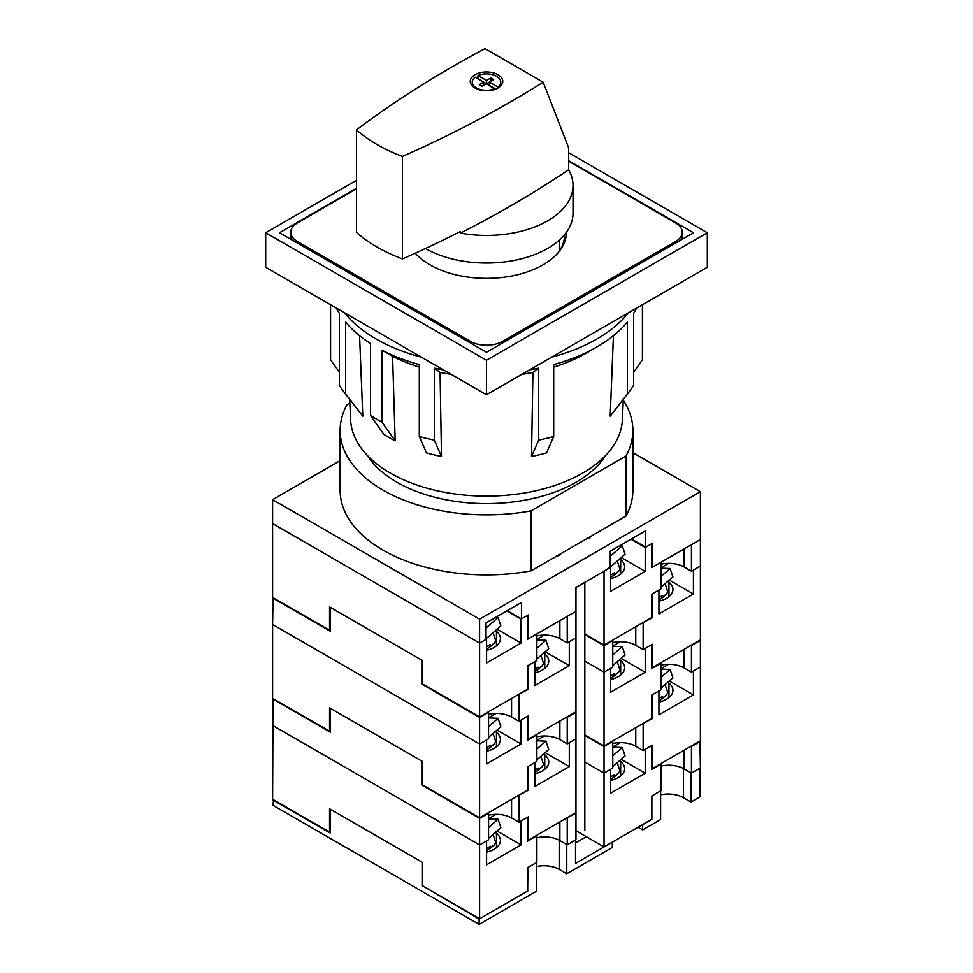 <?xml version="1.0" encoding="UTF-8"?>
<svg xmlns="http://www.w3.org/2000/svg" width="973" height="973" viewBox="0 0 973 973"><rect width="100%" height="100%" fill="white"/><g stroke="black" fill="none" stroke-linecap="round" stroke-linejoin="round"><path stroke-width="1.46" d="M610.703 793.153L645.208 773.231L645.208 749.332L651.642 745.61L651.642 769.509L661.081 764.073L661.081 790.623L651.642 796.072L651.642 819.448L604.038 846.936L604.038 773.097L610.703 769.242L610.703 793.153M621.151 759.341L645.208 773.231M610.703 780.443A21.771 12.564 0 0 0 624.642 768.719A21.771 12.564 0 0 0 620.665 761.47A21.467 12.394 0 0 0 619.424 760.85M273.048 698.602L272.598 799.259L329.543 832.134L329.543 808.77L422.647 862.516L422.647 885.892L479.604 918.767L527.67 891.025L527.67 867.648L536.877 862.333L536.877 835.771L527.524 841.171L527.524 817.271L521.078 820.993L521.078 844.892L486.585 864.815L486.585 840.903L479.604 844.941L479.604 918.767M684.08 750.256L684.08 768.852L691.438 773.097L700.402 767.916L699.952 741.098M684.08 768.852A21.467 12.394 0 0 0 661.081 766.067M559.876 821.966L559.876 840.563L567.235 844.807L575.967 839.76L575.967 813.197L566.773 817.977M559.876 840.563A21.467 12.394 0 0 0 536.877 837.777M567.235 844.807L567.235 818.244M691.438 773.097L691.438 746.534L700.402 741.365M575.967 830.735L604.038 846.936M272.598 725.42L479.604 844.941L488.568 839.76L488.568 813.197L479.604 818.378L479.604 844.941L272.598 725.42M604.038 746.534L604.038 773.097L584.834 762.005L604.038 773.097L612.771 768.05L612.771 741.487L604.038 746.534L584.834 735.454M486.585 852.129A21.771 12.564 0 0 0 500.438 840.417A21.771 12.564 0 0 0 496.461 833.18L496.461 847.665M496.461 833.18A21.467 12.394 0 0 0 495.221 832.56M620.665 761.47L620.665 775.955M497.021 830.991L521.078 844.892M610.703 567.393L610.703 591.304L645.208 571.382L645.208 547.483L651.642 543.761L651.642 567.66L661.081 562.224L661.081 588.774L651.642 594.223L651.642 617.6L604.038 645.087L604.038 571.248L610.241 567.137M621.236 557.541L645.208 571.382M610.703 578.594A21.771 12.564 0 0 0 624.642 566.87A21.771 12.564 0 0 0 620.665 559.621A21.467 12.394 0 0 0 619.509 559.037M340.124 460.679L272.598 499.672L272.598 523.571L479.604 643.092L272.598 523.571L272.598 597.41L329.543 630.285L329.543 606.921L422.647 660.667L422.647 684.043L479.604 716.919L527.67 689.176L527.67 665.8L536.877 660.485L536.877 633.922L527.524 639.322L527.524 615.423L521.078 619.144L506.824 610.91M684.08 548.942L684.08 567.004L691.438 571.248L700.402 566.067L700.402 639.906L652.336 667.66L652.336 644.284L643.141 649.599L635.77 645.354A21.467 12.394 0 0 0 612.771 642.569M684.08 567.004A21.467 12.394 0 0 0 661.081 564.218M559.876 620.652L559.876 638.714L567.235 642.958L575.967 637.911L575.967 711.75L528.363 739.237L528.363 715.86L518.925 721.309L511.567 717.052A21.467 12.394 0 0 0 488.568 714.279M559.876 638.714A21.467 12.394 0 0 0 536.877 635.928M567.235 642.958L567.235 616.396L575.967 611.348L575.967 637.911L569.302 641.766L569.302 665.666L534.797 685.588L534.797 661.676L528.363 665.398L528.363 689.298L518.475 694.479M691.438 571.248L691.438 544.685L700.402 539.516L700.402 566.067L693.421 570.105L693.421 594.004L658.928 613.927L658.928 590.015L652.482 593.737L652.482 617.648L642.679 622.769M329.543 630.285L330.321 629.835M584.834 633.995L604.038 645.087M497.094 629.19L521.078 643.044L486.585 662.966L486.585 639.054L479.604 643.092L479.604 716.919M630.942 539.249L645.208 547.483M521.078 643.044L521.078 619.144M486.585 650.28A21.771 12.564 0 0 0 500.438 638.568A21.771 12.564 0 0 0 496.461 631.331L496.461 645.817M496.461 631.331A21.467 12.394 0 0 0 495.306 630.747M620.665 559.621L620.665 574.106M610.703 675.87A22.768 6.361 -18.1 0 0 612.078 675.104A22.768 6.361 -18.1 0 0 614.522 673.571L615.033 675.116L610.922 678.205M617.271 661.798L619.631 668.998A22.768 6.361 161.9 0 1 615.033 675.116M612.771 665.702L625.055 655.024L622.294 646.595L612.771 646.23M622.294 646.595L612.771 654.878M620.275 641.718L612.771 646.06M545.16 651.728L569.302 665.666M534.797 672.878A21.771 12.564 0 0 0 548.748 661.154A21.771 12.564 0 0 0 544.758 653.905A21.467 12.394 0 0 0 543.421 653.236M584.834 734.919L604.038 746.011L604.038 672.173L612.771 667.125L612.771 640.562L604.038 645.61L584.834 634.53M621.151 658.417L645.208 672.307L610.703 692.229L610.703 668.317L604.038 672.173L584.834 661.081L604.038 672.173L604.038 645.61M273.048 597.677L272.598 624.496L479.604 744.017L488.568 738.835L488.568 712.272L479.604 717.454L479.604 817.843L527.67 790.1L527.67 766.724L536.877 761.409L536.877 734.846L527.524 740.246L527.524 716.347L521.078 720.069L521.078 743.968L486.585 763.89L486.585 739.979L479.604 744.017L272.598 624.496L272.598 698.334L329.543 731.21L330.321 730.759M518.925 721.309L518.925 694.746M651.642 667.259L652.336 667.66M527.524 738.75L528.363 739.237M272.598 597.945L330.321 631.27L330.321 607.371L421.868 660.217L421.868 684.128L479.604 717.454M658.928 601.18A21.771 12.564 0 0 0 672.951 589.443A21.771 12.564 0 0 0 668.962 582.195A21.467 12.394 0 0 0 667.624 581.538M668.962 582.195L668.962 596.692M544.758 653.905L544.758 668.39M643.141 649.599L643.141 623.036M527.67 688.908L528.363 689.298M421.868 684.128L422.647 683.678M651.642 617.162L652.482 617.648M669.29 580.078L693.421 594.004M527.524 638.361L528.363 638.835L575.967 611.348L575.967 587.449L610.241 567.66L610.241 551.192L645.671 530.747L645.671 547.215L652.701 543.153L652.701 567.052L700.402 539.516L700.402 491.706L632.876 452.713M645.671 547.215L631.404 538.981M272.598 499.672L479.604 619.181L479.604 643.092L486.038 639.37L486.038 622.902L521.455 602.457L521.455 618.925L528.363 614.936L528.363 638.835M521.455 618.925L507.201 610.691M479.604 619.181L700.402 491.706M560.606 553.832L560.606 554.671A126.21 72.866 180 0 1 555.875 556.556M591.937 535.746A126.21 72.866 180 0 1 588.665 538.47L587.935 538.045M588.665 537.631L588.665 538.47M651.642 566.444L652.701 567.052M610.703 679.519A21.771 12.564 0 0 0 624.642 667.794A21.771 12.564 0 0 0 620.665 660.545A21.467 12.394 0 0 0 619.424 659.925M329.543 731.21L329.543 707.845L422.647 761.591L422.647 784.968L479.604 817.843M684.08 649.332L684.08 667.928L691.438 672.173L700.402 666.991L700.402 740.83L652.336 768.585L652.336 745.209L643.141 750.524L635.77 746.279A21.467 12.394 0 0 0 612.771 743.494M684.08 667.928A21.467 12.394 0 0 0 661.081 665.143M604.038 746.011L651.642 718.524L651.642 695.148L661.081 689.699L661.081 663.148L651.642 668.585L651.642 644.685L645.208 648.407L645.208 672.307M559.876 721.042L559.876 739.638L567.235 743.883L575.967 738.835L575.967 812.674L528.363 840.161L528.363 816.785L518.925 822.234L511.567 817.977A21.467 12.394 0 0 0 488.568 815.204M559.876 739.638A21.467 12.394 0 0 0 536.877 736.853M567.235 743.883L567.235 717.32L575.967 712.272L575.967 738.835L569.302 742.691L569.302 766.59L534.797 786.512L534.797 762.601L528.363 766.323L528.363 790.222L518.475 795.403M691.438 672.173L691.438 645.61L700.402 640.441L700.402 666.991L693.421 671.029L693.421 694.929L658.928 714.851L658.928 690.939L652.482 694.661L652.482 718.573L642.679 723.693M486.585 751.205A21.771 12.564 0 0 0 500.438 739.492A21.771 12.564 0 0 0 496.461 732.255L496.461 746.741M496.461 732.255A21.467 12.394 0 0 0 495.221 731.635M620.665 660.545L620.665 675.031M497.021 730.066L521.078 743.968M566.444 232.206A79.944 46.157 180 0 1 559.475 251.07A79.944 46.157 180 0 1 429.969 264.863A79.944 46.157 180 0 1 415.276 253.187M564.571 234.639A78.071 45.074 180 0 1 564.571 234.882A78.071 45.074 180 0 1 558.587 252.177M564.243 235.028A78.071 45.074 180 0 1 564.486 236.998M568.621 161.19L675.566 222.926A22.768 13.148 180 0 1 682.231 232.219A22.768 13.148 180 0 1 675.566 241.523L502.603 341.377A22.768 13.148 180 0 1 470.397 341.377L297.434 241.523A22.768 13.148 180 0 1 290.769 232.219A22.768 13.148 180 0 1 297.434 222.926L356.507 188.823M623.292 399.368L622.428 419.545A135.965 78.497 180 0 1 536.974 490.489A135.965 78.497 180 0 1 390.355 473.109A135.965 78.497 180 0 1 350.572 419.545L349.708 399.368M613.428 335.709L610.205 416.152A137.509 79.397 0 0 0 612.029 413.902L629.032 391.949A156.13 90.148 180 0 1 627.439 393.931L627.439 322.002A156.13 90.148 180 0 1 596.899 346.96A156.13 90.148 180 0 1 553.686 364.583L553.686 436.524A156.13 90.148 180 0 1 538.653 440.112L538.653 368.183A156.13 90.148 180 0 1 529.653 369.849M596.899 346.96L586.342 353.053A141.194 81.513 180 0 1 553.686 367.113M521.893 374.325A141.194 81.513 180 0 0 532.924 372.404L531.513 456.507A137.509 79.397 0 0 0 546.546 452.907L553.686 436.524M451.107 374.325A141.194 81.513 180 0 1 440.076 372.404L441.487 456.507A137.509 79.397 0 0 1 426.454 452.907L419.314 436.524L419.314 364.583A156.13 90.148 180 0 1 382 350.195L392.581 356.276L395.184 440.842A137.509 79.397 0 0 1 389.261 437.619A137.509 79.397 0 0 1 383.69 434.201L370.494 415.483L370.494 343.554A156.13 90.148 180 0 1 345.561 322.002L345.561 393.931L362.795 416.152A137.509 79.397 0 0 1 360.971 413.902L343.968 391.949A156.13 90.148 180 0 1 339.334 385.259L339.334 313.33A156.13 90.148 180 0 1 336.451 308.125M419.314 367.113A141.194 81.513 180 0 1 392.581 356.276M628.424 312.82A156.13 90.148 180 0 1 551.582 357.188M421.418 357.188A156.13 90.148 180 0 1 376.101 338.993A156.13 90.148 180 0 1 344.576 312.82M382 350.195L382 422.124A156.13 90.148 180 0 1 376.101 418.889A156.13 90.148 180 0 1 370.494 415.483M443.347 369.849A156.13 90.148 180 0 1 434.347 368.183L434.347 440.112A156.13 90.148 180 0 1 419.314 436.524M636.549 308.125A156.13 90.148 180 0 1 633.666 313.33L633.666 385.259A156.13 90.148 180 0 1 629.032 391.949M642.63 304.622L642.63 355.145A156.13 90.148 180 0 1 642.423 359.84L642.423 304.744M330.37 304.622L330.37 355.145A156.13 90.148 180 0 0 330.577 359.84L339.334 372.209M345.561 393.931A156.13 90.148 180 0 1 343.968 391.949M382 422.124L395.184 440.842M434.347 440.112L441.487 456.507M531.513 456.507L538.653 440.112M610.205 416.152L627.439 393.931M633.666 372.209L642.423 359.84M330.577 359.84L330.577 304.744M359.572 335.709L362.795 416.152M532.924 372.404L538.653 368.183M434.347 368.183L440.076 372.404M486.585 747.532A22.768 6.361 -18.1 0 0 487.874 746.814A22.768 6.361 -18.1 0 0 490.319 745.282L490.83 746.826L486.755 749.891M493.068 733.508L495.427 740.696A22.768 6.361 161.9 0 1 490.83 746.826M488.568 737.412L500.852 726.734L498.091 718.305L488.568 717.928M498.091 718.305L488.568 726.588M496.072 713.428L488.568 717.758M486.585 848.456A22.768 6.361 -18.1 0 0 487.874 847.738A22.768 6.361 -18.1 0 0 490.319 846.206L490.83 847.751L486.755 850.816M493.068 834.433L495.427 841.621A22.768 6.361 161.9 0 1 490.83 847.751M488.568 838.337L500.852 827.658L498.091 819.23L488.568 818.852M498.091 819.23L488.568 827.512M496.072 814.352L488.568 818.682M658.928 698.505A22.768 6.361 -18.1 0 0 659.913 697.945A22.768 6.361 -18.1 0 0 662.37 696.413L662.868 697.957L658.952 700.949M665.106 684.639L667.466 691.839A22.768 6.361 161.9 0 1 662.868 697.957M661.081 688.142L672.902 677.865L670.142 669.436L661.081 669.083M670.142 669.436L661.081 677.317M668.585 664.291L661.081 668.633M356.507 180.321L265.69 232.754L486.5 360.241L707.31 232.754L568.621 152.688M568.621 160.654L693.506 232.754L486.5 352.262L279.494 232.754L356.507 188.288M265.69 232.754L265.69 267.283L486.5 394.758L707.31 267.283L707.31 232.754M486.5 360.241L486.5 394.758M486.585 646.729A22.768 6.361 -18.1 0 0 487.874 646.011A22.768 6.361 -18.1 0 0 490.319 644.467L490.83 646.011L486.755 649.088M493.068 632.693L495.427 639.893A22.768 6.361 161.9 0 1 490.83 646.011M486.038 638.458A22.124 16.967 92.2 0 0 488.47 636.695L500.852 625.919L498.091 617.49L495.585 617.393M498.091 617.49L486.038 627.974M658.928 597.58A22.768 6.361 -18.1 0 0 659.913 597.021A22.768 6.361 -18.1 0 0 662.37 595.488L662.868 597.033L658.952 600.025M665.106 583.715L667.466 590.915A22.768 6.361 161.9 0 1 662.868 597.033M661.081 587.218L672.902 576.94L670.142 568.512L661.081 568.159M670.142 568.512L661.081 576.393M668.585 563.367L661.081 567.709M605.79 455.279A126.855 73.243 180 0 1 396.802 482.146A126.855 73.243 180 0 1 367.21 455.279M349.866 403.004L347.081 404.61A146.376 84.505 0 0 0 340.124 430.358L340.124 490.38A146.376 84.505 0 0 0 531.088 570.871L625.919 516.116A146.376 84.505 0 0 0 632.876 490.38L632.876 430.358A146.376 84.505 0 0 0 623.255 400.219M340.124 430.358A146.376 84.505 0 0 0 531.088 510.849L625.919 456.094A146.376 84.505 0 0 0 632.876 430.358M625.919 456.094L625.919 516.116M531.088 510.849L531.088 570.871M495.026 88.677A14.23 8.222 180 0 1 476.442 87.911A14.23 8.222 180 0 1 472.27 82.097A14.23 8.222 180 0 1 475.104 77.171L483.63 82.097L479.312 84.59L482.182 86.244L486.5 83.751L495.026 89.37M490.866 81.233L486.5 83.69L477.974 78.777L477.974 75.517A14.23 8.222 180 0 1 496.558 76.283A14.23 8.222 180 0 1 500.73 82.097A14.23 8.222 180 0 1 497.896 87.011L497.896 88.069M498.006 74.726A16.261 9.389 0 0 0 480.273 72.695A16.261 9.389 0 0 0 470.239 81.367A16.261 9.389 0 0 0 474.994 88.008A16.261 9.389 0 0 0 492.727 90.039A16.261 9.389 0 0 0 502.761 81.367A16.261 9.389 0 0 0 498.006 74.726M425.456 248.504A86.524 49.951 0 0 0 519.704 259.232A86.524 49.951 0 0 0 573.024 213.099L573.024 185.478A86.524 49.951 0 0 0 568.621 169.752A1090.101 629.361 180 0 1 460.375 233.106A86.524 49.951 0 0 0 573.024 185.478M543.165 82.218L485.028 48.65A1090.101 629.361 0 0 0 356.507 129.883A156.069 90.1 0 0 0 402.457 156.422A1090.101 629.361 0 0 0 543.165 82.218L568.621 147.75L568.621 169.752M460.375 233.106L460.375 231.513A1090.101 629.361 180 0 1 402.457 258.94A156.069 90.1 180 0 1 356.507 232.401L356.507 129.883M402.457 156.422L402.457 258.94M477.974 75.517L486.5 80.431L490.818 77.949L493.688 79.604L489.37 82.097L497.896 87.011M495.804 89.066L489.37 85.356L489.37 82.097M483.63 82.097L483.63 85.356L482.134 86.208M486.5 83.69L486.5 80.431M490.818 81.197L490.818 77.949M610.703 575.055A22.768 6.361 -18.1 0 0 612.078 574.301A22.768 6.361 -18.1 0 0 614.522 572.756L615.033 574.301L610.922 577.403M617.271 560.983L619.631 568.183A22.768 6.361 161.9 0 1 615.033 574.301M610.241 566.748A22.124 16.967 92.2 0 0 612.674 564.985L625.055 554.209L622.294 545.78L619.789 545.683M622.294 545.78L610.241 556.264M545.16 752.652L569.302 766.59M534.797 773.803A21.771 12.564 0 0 0 548.748 762.078A21.771 12.564 0 0 0 544.758 754.829A21.467 12.394 0 0 0 543.421 754.16M518.925 822.234L518.925 795.671M651.642 768.184L652.336 768.585M527.524 839.675L528.363 840.161M272.598 698.869L330.321 732.195L330.321 708.295L421.868 761.141L421.868 785.053L479.604 818.378M658.928 702.105A21.771 12.564 0 0 0 672.951 690.368A21.771 12.564 0 0 0 668.962 683.119A21.467 12.394 0 0 0 667.624 682.462M668.962 683.119L668.962 697.617M544.758 754.829L544.758 769.315M643.141 750.524L643.141 723.961M527.67 789.833L528.363 790.222M421.868 785.053L422.647 784.591M651.642 718.086L652.482 718.573M669.29 681.003L693.421 694.929M584.834 582.341L584.834 830.395M534.797 770.166A22.768 6.361 -18.1 0 0 535.709 769.655A22.768 6.361 -18.1 0 0 538.166 768.123L538.665 769.667L534.797 772.623M540.903 756.349L543.262 763.537A22.768 6.361 161.9 0 1 538.665 769.667M536.877 759.852L548.699 749.575L545.938 741.146L536.877 740.794M545.938 741.146L536.877 749.028M544.381 736.002L536.877 740.344M534.797 669.242A22.768 6.361 -18.1 0 0 535.709 668.731A22.768 6.361 -18.1 0 0 538.166 667.198L538.665 668.743L534.797 671.698M540.903 655.425L543.262 662.613A22.768 6.361 161.9 0 1 538.665 668.743M536.877 658.928L548.699 648.65L545.938 640.222L536.877 639.869M545.938 640.222L536.877 648.103M544.381 635.077L536.877 639.419M610.703 776.795A22.768 6.361 -18.1 0 0 612.078 776.028A22.768 6.361 -18.1 0 0 614.522 774.496L615.033 776.04L610.922 779.13M617.271 762.723L619.631 769.923A22.768 6.361 161.9 0 1 615.033 776.04M612.771 766.627L625.055 755.948L622.294 747.519L612.771 747.155M622.294 747.519L612.771 755.802M620.275 742.642L612.771 746.984M683.387 768.463L683.387 797.665L690.976 802.044L699.952 796.863L699.952 768.184M683.387 797.665A21.467 12.394 0 0 0 660.618 794.832M638.069 827.281L642.679 829.933L660.618 819.57L660.618 790.891M566.773 873.754L566.773 844.54L559.183 840.161L559.183 869.375L566.773 873.754L612.309 847.459L612.309 842.156L575.517 863.404L575.517 840.027M559.183 869.375A21.467 12.394 0 0 0 536.415 866.542M273.51 799.794L273.048 805.364L479.142 924.35L536.415 891.28L536.415 862.601M642.679 829.933L642.679 824.618L651.642 819.181M575.517 842.946L586.318 836.707M690.976 802.044L690.976 772.83L683.387 768.451M651.874 795.938L651.874 819.315M527.901 867.515L527.67 890.757M422.647 885.783L479.142 919.035L527.901 890.891M479.142 919.035L479.142 924.35M273.048 800.061L330.09 832.985L330.09 809.086L422.1 862.2L422.1 886.111M635.77 626.758L635.77 645.354M511.567 698.468L511.567 717.052M675.566 243.116L675.566 241.523M502.603 342.97L502.603 341.377M470.397 342.97L470.397 341.377M297.434 243.116L297.434 241.523M635.77 727.682L635.77 746.279M511.567 799.392L511.567 817.977M615.082 675.298L612.844 677.026M610.703 678.473L618.658 672.039M682.231 239.261L682.231 232.219M290.769 239.261L290.769 232.219M490.879 747.009L488.641 748.724M486.585 750.134L494.454 743.749M490.879 847.933L488.641 849.648M486.585 851.059L494.454 844.673M662.929 698.14L660.691 699.867M658.928 701.071L666.493 694.88M559.682 239.747L559.682 250.56M490.879 646.194L488.641 647.921M486.585 649.319L494.454 642.934M662.929 597.215L660.691 598.942M658.928 600.146L666.493 593.956M500.73 82.097L500.73 85.916M472.27 82.097L472.27 85.916M615.082 574.484L612.844 576.211M610.703 577.67L618.658 571.224M538.726 769.85L536.488 771.565M534.797 772.732L542.289 766.59M538.726 668.925L536.488 670.652M534.797 671.808L542.289 665.666M615.082 776.223L612.844 777.95M610.703 779.397L618.658 772.963"/></g></svg>
